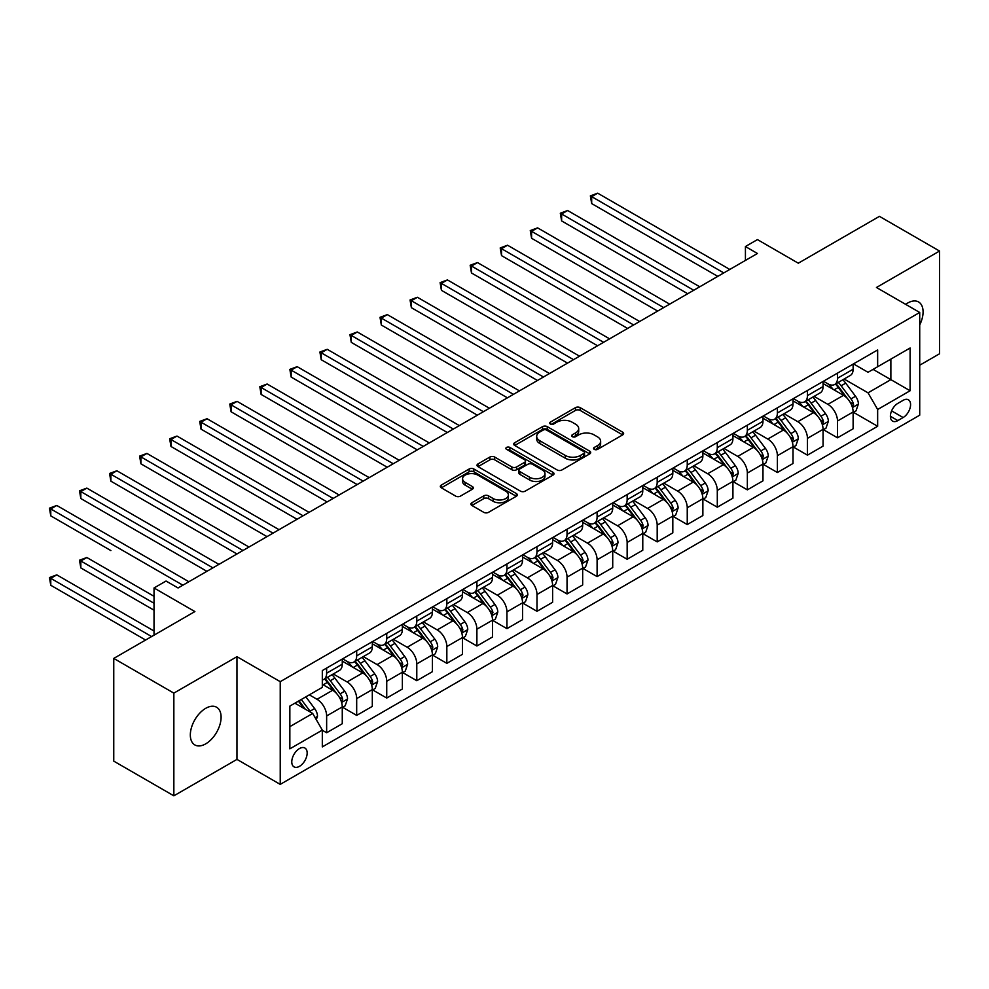 <?xml version="1.0" encoding="UTF-8"?>
<svg xmlns="http://www.w3.org/2000/svg" width="989" height="989" viewBox="0 0 989 989"><rect width="100%" height="100%" fill="white"/><g stroke="black" fill="none" stroke-linecap="round" stroke-linejoin="round"><path stroke-width="1.48" d="M594.278 449.365A2.337 1.348 0 0 0 597.579 449.365L622.65 434.888A3.338 1.929 0 0 0 623.626 433.528A3.338 1.929 0 0 0 622.65 432.156L580.172 407.641A3.338 1.929 0 0 0 575.462 407.641L550.379 422.118A2.337 1.348 0 0 0 549.699 423.069A2.337 1.348 0 0 0 550.379 424.021A2.337 1.348 0 0 0 553.692 424.021L556.931 422.142A10.681 6.169 0 0 1 572.038 422.142L575.573 424.194A10.681 6.169 0 0 1 578.701 428.546A10.681 6.169 0 0 1 575.573 432.91L572.334 434.789A2.337 1.348 0 0 0 571.642 435.741A2.337 1.348 0 0 0 572.334 436.693A2.337 1.348 0 0 0 575.635 436.693L578.874 434.814A10.681 6.169 0 0 1 593.981 434.814L597.517 436.866A10.681 6.169 0 0 1 600.644 441.218A10.681 6.169 0 0 1 597.517 445.582L594.278 447.448A2.337 1.348 0 0 0 593.585 448.413A2.337 1.348 0 0 0 594.278 449.365L594.278 447.448M205.712 743.852A21.758 12.56 120 0 0 219.929 724.677A21.758 12.56 120 0 0 216.591 707.234A21.758 12.56 120 0 0 205.712 708.322A21.758 12.56 120 0 0 191.495 727.496A21.758 12.56 120 0 0 194.833 744.927A21.758 12.56 120 0 0 205.712 743.852M919.721 324.948A21.758 12.56 120 0 0 918.571 301.954A21.758 12.56 120 0 0 907.692 303.03A21.758 12.56 120 0 0 905.664 304.352M299.469 766.339A10.879 6.28 120 0 0 306.578 756.746A10.879 6.28 120 0 0 304.909 748.03A10.879 6.28 120 0 0 299.469 748.562A10.879 6.28 120 0 0 292.361 758.155A10.879 6.28 120 0 0 294.03 766.871A10.879 6.28 120 0 0 299.469 766.339M471.864 502.733A3.338 1.929 0 0 0 470.888 504.093A3.338 1.929 0 0 0 471.864 505.453L483.782 512.339A3.338 1.929 0 0 0 488.504 512.339L516.345 496.255A3.338 1.929 0 0 0 517.321 494.896A3.338 1.929 0 0 0 516.345 493.536L473.867 469.009A3.338 1.929 0 0 0 469.145 469.009L441.304 485.092A3.338 1.929 0 0 0 440.328 486.452A3.338 1.929 0 0 0 441.304 487.812L455.694 496.119A3.338 1.929 0 0 0 460.417 496.119L472.334 489.246A3.338 1.929 0 0 0 473.311 487.886A3.338 1.929 0 0 0 472.334 486.526L465.201 482.397A8.926 5.155 0 0 1 462.58 478.75A8.926 5.155 0 0 1 468.094 473.991A8.926 5.155 0 0 1 477.823 475.116L505.787 491.249A8.926 5.155 0 0 1 508.395 494.896A8.926 5.155 0 0 1 502.894 499.655A8.926 5.155 0 0 1 493.165 498.543L488.504 495.848A3.338 1.929 0 0 0 483.782 495.848L471.864 502.733L471.864 505.453M919.721 365.213L939.55 353.765L939.55 251.045L879.444 216.356L798.308 263.198L757.438 239.598L745.422 246.533L757.438 253.481L178.069 587.973L166.041 581.038L154.024 587.973L154.024 635.173M173.854 693.116L173.854 795.824L236.964 759.391L236.964 656.684L173.854 693.116L113.76 658.414L194.895 611.573L154.024 587.973M236.964 656.684L280.233 681.668L919.721 312.462L919.721 415.182L280.233 784.376L280.233 681.668M939.55 251.045L876.439 287.49L919.721 312.462M557.166 469.973A3.338 1.929 0 0 0 561.888 469.973L589.728 453.889A3.338 1.929 0 0 0 590.705 452.529A3.338 1.929 0 0 0 589.728 451.169L547.263 426.642A3.338 1.929 0 0 0 542.541 426.642L514.688 442.713A3.338 1.929 0 0 0 513.711 444.086A3.338 1.929 0 0 0 514.688 445.446L557.166 469.973M507.481 449.871A2.337 1.348 0 0 1 509.854 450.193L509.854 447.424L553.036 472.346A3.338 1.929 0 0 1 554.013 473.719A3.338 1.929 0 0 1 553.036 475.079L525.196 491.15A3.338 1.929 0 0 1 520.474 491.15L477.996 466.635L477.996 463.903A3.338 1.929 0 0 0 477.019 465.263A3.338 1.929 0 0 0 477.996 466.635M477.996 463.903L489.914 457.029A3.338 1.929 0 0 1 494.636 457.029L511.857 466.969A3.338 1.929 0 0 0 516.579 466.969L524.491 462.407A3.338 1.929 0 0 0 525.468 461.047A3.338 1.929 0 0 0 524.491 459.687L506.553 449.327A2.337 1.348 0 0 1 505.874 448.376A2.337 1.348 0 0 1 507.308 447.127A2.337 1.348 0 0 1 509.854 447.424M173.854 795.824L113.76 761.134L113.76 658.414M903.13 400.322L897.839 403.376A10.545 6.082 120 0 0 890.953 412.673A10.545 6.082 120 0 0 892.573 421.116A10.545 6.082 120 0 0 897.839 420.597L903.13 417.543A10.545 6.082 120 0 0 910.016 408.247A10.545 6.082 120 0 0 908.396 399.803A10.545 6.082 120 0 0 903.13 400.322M853.482 363.89L868.033 372.284L877.651 366.734L877.651 349.945L322.315 670.567L322.315 687.355L289.851 706.097L289.851 748.846L322.315 730.105L322.315 746.905L877.651 426.284L877.651 409.483L868.033 392.831L844.124 379.034M877.651 366.734L910.103 348.004L910.103 390.754L877.651 409.483M236.964 759.391L280.233 784.376M745.422 246.533L745.422 260.416M873.077 369.379L890.866 379.64L890.866 359.106L910.103 348.004M868.033 392.831L890.866 379.64L910.103 390.754M289.851 726.643L312.697 713.452L294.907 703.179M322.315 730.241L326.642 732.75L326.642 715.949A13.599 7.85 -120 0 0 317.024 699.297L309.322 694.847M326.642 732.75L342.268 723.725L342.268 706.925A13.599 7.85 -120 0 0 332.65 690.273L322.315 684.301M342.627 707.271L356.683 715.393L356.683 698.605A13.599 7.85 -120 0 0 347.077 681.94L333.268 673.979M356.683 715.393L372.309 706.369L372.309 689.58A13.599 7.85 -120 0 0 362.703 672.928L342.268 661.122M372.68 689.926L386.736 698.049L386.736 681.248A13.599 7.85 -120 0 0 377.118 664.596L363.309 656.622M386.736 698.049L402.362 689.024L402.362 672.223A13.599 7.85 -120 0 0 392.744 655.571L372.309 643.777M402.721 672.582L416.789 680.692L416.789 663.903A13.599 7.85 -120 0 0 407.171 647.251L393.362 639.277M416.789 680.692L432.416 671.679L432.416 654.879A13.599 7.85 -120 0 0 422.798 638.226L402.362 626.42M432.774 655.225L446.843 663.347L446.843 646.546A13.599 7.85 -120 0 0 437.225 629.894L423.416 621.92M446.843 663.347L462.469 654.322L462.469 637.534A13.599 7.85 -120 0 0 452.851 620.869L432.416 609.076M462.827 637.88L476.896 646.002L476.896 629.202A13.599 7.85 -120 0 0 467.278 612.55L453.469 604.576M476.896 646.002L492.522 636.978L492.522 620.177A13.599 7.85 -120 0 0 482.904 603.525L462.469 591.731M492.881 620.523L506.937 628.645L506.937 611.857A13.599 7.85 -120 0 0 497.319 595.193L483.522 587.231M506.937 628.645L522.563 619.621L522.563 602.833A13.599 7.85 -120 0 0 512.957 586.18L492.522 574.374M522.934 603.179L536.99 611.301L536.99 594.5A13.599 7.85 -120 0 0 527.372 577.848L513.563 569.874M536.99 611.301L552.616 602.276L552.616 585.476A13.599 7.85 -120 0 0 542.998 568.823L522.563 557.03M552.975 585.834L567.043 593.944L567.043 577.156A13.599 7.85 -120 0 0 557.425 560.503L543.616 552.53M567.043 593.944L582.669 584.932L582.669 568.131A13.599 7.85 -120 0 0 573.051 551.479L552.616 539.673M583.028 568.477L597.096 576.599L597.096 559.799A13.599 7.85 -120 0 0 587.478 543.146L573.669 535.173M597.096 576.599L612.723 567.575L612.723 550.786A13.599 7.85 -120 0 0 603.105 534.122L582.669 522.328M613.081 551.133L627.15 559.255L627.15 542.454A13.599 7.85 -120 0 0 617.532 525.802L603.723 517.828M627.15 559.255L642.776 550.23L642.776 533.43A13.599 7.85 -120 0 0 633.158 516.777L612.723 504.983M643.134 533.776L657.191 541.898L657.191 525.11A13.599 7.85 -120 0 0 647.572 508.445L633.776 500.483M657.191 541.898L672.817 532.873L672.817 516.085A13.599 7.85 -120 0 0 663.199 499.433L642.776 487.626M673.175 516.431L687.244 524.553L687.244 507.753A13.599 7.85 -120 0 0 677.626 491.1L663.817 483.127M687.244 524.553L702.87 515.529L702.87 498.728A13.599 7.85 -120 0 0 693.252 482.076L672.817 470.282M703.228 499.086L717.297 507.196L717.297 490.408A13.599 7.85 -120 0 0 707.679 473.756L693.87 465.782M717.297 507.196L732.923 498.184L732.923 481.383A13.599 7.85 -120 0 0 723.305 464.731L702.87 452.925M733.282 481.73L747.35 489.852L747.35 473.051A13.599 7.85 -120 0 0 737.732 456.399L723.923 448.425M747.35 489.852L762.976 480.827L762.976 464.039A13.599 7.85 -120 0 0 753.358 447.374L732.923 435.58M763.335 464.385L777.391 472.507L777.391 455.706A13.599 7.85 -120 0 0 767.785 439.054L753.977 431.08M777.391 472.507L793.017 463.482L793.017 446.682A13.599 7.85 -120 0 0 783.412 430.03L762.976 418.236M793.388 447.028L807.444 455.15L807.444 438.362A13.599 7.85 -120 0 0 797.826 421.697L784.03 413.736M807.444 455.15L823.071 446.126L823.071 429.337A13.599 7.85 -120 0 0 813.453 412.685L793.017 400.879M823.429 429.683L837.498 437.806L837.498 421.005A13.599 7.85 -120 0 0 827.88 404.353L814.071 396.379M837.498 437.806L853.124 428.781L853.124 411.98A13.599 7.85 -120 0 0 843.506 395.328L823.071 383.534M823.429 381.247L827.88 383.806A13.599 7.85 -120 0 0 834.679 384.486A13.599 7.85 -120 0 0 837.498 378.255L837.498 373.125M793.388 398.592L797.826 401.163A13.599 7.85 -120 0 0 804.626 401.831A13.599 7.85 -120 0 0 807.444 395.612L807.444 390.47M763.335 415.936L767.785 418.508A13.599 7.85 -120 0 0 774.585 419.188A13.599 7.85 -120 0 0 777.391 412.957L777.391 407.827M733.282 433.293L737.732 435.852A13.599 7.85 -120 0 0 744.532 436.532A13.599 7.85 -120 0 0 747.35 430.302L747.35 425.171M703.228 450.638L707.679 453.209A13.599 7.85 -120 0 0 714.478 453.877A13.599 7.85 -120 0 0 717.297 447.658L717.297 442.516M673.175 467.995L677.626 470.554A13.599 7.85 -120 0 0 684.425 471.234A13.599 7.85 -120 0 0 687.244 465.003L687.244 459.873M643.134 485.339L647.572 487.911A13.599 7.85 -120 0 0 654.372 488.578A13.599 7.85 -120 0 0 657.191 482.36L657.191 477.217M613.081 502.684L617.532 505.255A13.599 7.85 -120 0 0 624.331 505.935A13.599 7.85 -120 0 0 627.15 499.705L627.15 494.574M583.028 520.041L587.478 522.6A13.599 7.85 -120 0 0 594.278 523.28A13.599 7.85 -120 0 0 597.096 517.049L597.096 511.919M552.975 537.386L557.425 539.957A13.599 7.85 -120 0 0 564.225 540.624A13.599 7.85 -120 0 0 567.043 534.406L567.043 529.263M522.921 554.742L527.372 557.302A13.599 7.85 -120 0 0 534.171 557.981A13.599 7.85 -120 0 0 536.99 551.751L536.99 546.62M492.881 572.087L497.319 574.658A13.599 7.85 -120 0 0 504.13 575.326A13.599 7.85 -120 0 0 506.937 569.108L506.937 563.965M462.827 589.432L467.278 592.003A13.599 7.85 -120 0 0 474.077 592.683A13.599 7.85 -120 0 0 476.896 586.452L476.896 581.322M432.774 606.789L437.225 609.36A13.599 7.85 -120 0 0 444.024 610.028A13.599 7.85 -120 0 0 446.843 603.797L446.843 598.666M402.721 624.133L407.171 626.705A13.599 7.85 -120 0 0 413.971 627.372A13.599 7.85 -120 0 0 416.789 621.154L416.789 616.011M372.68 641.49L377.118 644.049A13.599 7.85 -120 0 0 383.917 644.729A13.599 7.85 -120 0 0 386.736 638.498L386.736 633.368M342.627 658.835L347.077 661.406A13.599 7.85 -120 0 0 353.877 662.074A13.599 7.85 -120 0 0 356.683 655.855L356.683 650.713M853.482 412.339L877.651 426.284M834.679 384.486L850.305 375.461A13.599 7.85 -120 0 0 853.124 369.231L853.124 364.1M804.626 401.831L820.252 392.806A13.599 7.85 -120 0 0 823.071 386.588L823.071 381.445M774.585 419.188L790.211 410.163A13.599 7.85 -120 0 0 793.017 403.932L793.017 398.802M744.532 436.532L760.158 427.508A13.599 7.85 -120 0 0 762.976 421.289L762.976 416.146M714.478 453.877L730.105 444.865A13.599 7.85 -120 0 0 732.923 438.634L732.923 433.503M684.425 471.234L700.051 462.209A13.599 7.85 -120 0 0 702.87 455.978L702.87 450.848M654.372 488.578L669.998 479.554A13.599 7.85 -120 0 0 672.817 473.335L672.817 468.193M624.331 505.935L639.957 496.911A13.599 7.85 -120 0 0 642.776 490.68L642.776 485.55M594.278 523.28L609.904 514.255A13.599 7.85 -120 0 0 612.723 508.037L612.723 502.894M564.225 540.624L579.851 531.612A13.599 7.85 -120 0 0 582.669 525.382L582.669 520.251M534.171 557.981L549.797 548.957A13.599 7.85 -120 0 0 552.616 542.726L552.616 537.596M504.13 575.326L519.757 566.301A13.599 7.85 -120 0 0 522.563 560.083L522.563 554.94M474.077 592.683L489.703 583.658A13.599 7.85 -120 0 0 492.522 577.428L492.522 572.297M444.024 610.028L459.65 601.003A13.599 7.85 -120 0 0 462.469 594.785L462.469 589.642M413.971 627.372L429.597 618.36A13.599 7.85 -120 0 0 432.416 612.129L432.416 606.999M383.917 644.729L399.544 635.704A13.599 7.85 -120 0 0 402.362 629.474L402.362 624.343M353.877 662.074L369.503 653.049A13.599 7.85 -120 0 0 372.309 646.831L372.309 641.688M322.315 679.975A13.599 7.85 -120 0 0 323.823 679.431L339.45 670.406A13.599 7.85 -120 0 0 342.268 664.175L342.268 659.045M323.823 679.431A13.599 7.85 -120 0 0 326.642 673.2L326.642 668.07M312.697 713.452L322.315 730.105M595.205 449.686L597.517 448.351A10.681 6.169 0 0 0 600.644 443.999L600.644 441.218M578.701 428.546L578.701 431.328A10.681 6.169 0 0 1 575.573 435.692L573.261 437.027M622.65 432.156L622.65 434.888L580.172 410.41A3.338 1.929 0 0 0 575.462 410.41L551.318 424.355M589.691 453.914L547.263 429.424A3.338 1.929 0 0 0 542.541 429.424L514.737 445.47M583.831 453.481A2.337 1.348 0 0 0 584.524 452.529A2.337 1.348 0 0 0 583.831 451.577L546.546 430.054A2.337 1.348 0 0 0 543.245 430.054L539.821 432.02A10.681 6.169 0 0 0 536.693 436.384A10.681 6.169 0 0 0 539.821 440.748L565.312 455.459A10.681 6.169 0 0 0 580.407 455.459L583.831 453.481L583.831 456.263A2.337 1.348 0 0 0 584.524 455.299L584.524 452.529M536.693 436.384L536.693 439.165A10.681 6.169 0 0 0 539.821 443.517L539.821 440.748M583.831 456.263L580.407 458.228A10.681 6.169 0 0 1 565.312 458.228L539.821 443.517M478.046 466.66L489.914 459.798L489.914 457.029M525.468 461.047L525.468 463.816A3.338 1.929 0 0 1 524.491 465.176L516.579 469.75A3.338 1.929 0 0 1 511.857 469.75L494.636 459.798A3.338 1.929 0 0 0 489.914 459.798M509.854 450.193L552.999 475.103M529.733 477.291A8.926 5.155 0 0 0 539.462 478.404A8.926 5.155 0 0 0 544.976 473.644A8.926 5.155 0 0 0 542.355 469.998L532.515 464.311A3.338 1.929 0 0 0 527.792 464.311L519.88 468.873A3.338 1.929 0 0 0 518.904 470.245A3.338 1.929 0 0 0 519.88 471.605L529.733 477.291L529.733 480.061A8.926 5.155 0 0 0 539.462 481.186A8.926 5.155 0 0 0 544.976 476.426L544.976 473.644M518.904 470.245L518.904 473.014A3.338 1.929 0 0 0 519.88 474.374L519.88 471.605M529.733 480.061L519.88 474.374M508.395 494.896L508.395 497.677A8.926 5.155 0 0 1 502.894 502.437A8.926 5.155 0 0 1 493.165 501.324L488.504 498.629A3.338 1.929 0 0 0 483.782 498.629L471.914 505.478M462.58 478.75L462.58 481.532A8.926 5.155 0 0 0 465.201 485.179L465.201 482.397M472.334 486.526L472.334 489.246L465.201 485.179M516.295 496.293L473.867 471.79A3.338 1.929 0 0 0 469.145 471.79L441.354 487.837M853.124 412.537L856.004 410.88L858.415 403.932A9.012 5.205 -120 0 0 855.534 396.268L845.719 383.151A26.011 15.02 -120 0 0 842.875 379.751M833.109 389.32A26.011 15.02 -120 0 0 827.781 383.757M852.308 407.023L853.544 404.316A9.012 5.205 -120 0 0 850.973 398.901L841.144 385.784A26.011 15.02 -120 0 0 838.313 382.384M835.89 383.781A21.585 12.461 60 0 1 839.426 387.812L847.746 398.913M591.682 272.976L657.673 311.078L531.587 238.275L531.587 231.339L537.596 227.866L669.689 304.142M835.421 384.053A26.011 15.02 60 0 1 838.264 387.453L844.791 396.169M723.787 272.915L591.682 196.638L597.69 193.176L729.795 269.441M717.779 276.376L591.682 203.586L591.682 196.638L590.359 195.884L597.69 193.176M591.682 203.586L590.359 195.884M823.071 429.894L825.963 428.225L828.362 421.289A9.012 5.205 -120 0 0 825.481 413.612L815.665 400.496A26.011 15.02 -120 0 0 812.822 397.096M803.056 406.677A26.011 15.02 -120 0 0 797.727 401.101M822.255 424.368L823.503 421.673A9.012 5.205 -120 0 0 820.919 416.245L811.091 403.141A26.011 15.02 -120 0 0 808.26 399.741M805.837 401.138A21.585 12.461 60 0 1 809.385 405.169L817.693 416.258M561.628 290.333L627.619 328.435L501.534 255.632L501.534 248.696L507.542 245.223L639.648 321.487M805.367 401.398A26.011 15.02 60 0 1 808.211 404.798L814.738 413.526M793.017 447.238L795.91 445.569L798.308 438.634A9.012 5.205 -120 0 0 795.44 430.957L785.612 417.853A26.011 15.02 -120 0 0 782.781 414.453M773.002 424.021A26.011 15.02 -120 0 0 767.687 418.446M792.201 441.724L793.45 439.017A9.012 5.205 -120 0 0 790.866 433.602L781.05 420.486A26.011 15.02 -120 0 0 778.207 417.086M775.784 418.483A21.585 12.461 60 0 1 779.332 422.513L787.64 433.615M531.587 307.678L597.579 345.779L471.481 272.976L471.481 266.041L477.489 262.567L609.595 338.844M775.327 418.755A26.011 15.02 60 0 1 778.158 422.155L784.685 430.87M762.976 464.595L765.857 462.926L768.255 455.978A9.012 5.205 -120 0 0 765.387 448.314L755.559 435.197A26.011 15.02 -120 0 0 752.728 431.797M742.949 441.378A26.011 15.02 -120 0 0 737.633 435.803M762.148 459.069L763.397 456.362A9.012 5.205 -120 0 0 760.813 450.947L750.997 437.83A26.011 15.02 -120 0 0 748.154 434.443M745.731 435.84A21.585 12.461 60 0 1 749.279 439.87L757.599 450.959M501.534 325.035L567.525 363.124L441.428 290.333L441.428 283.386L447.436 279.924L579.542 356.188M745.273 436.1A26.011 15.02 60 0 1 748.104 439.499L754.644 448.215M693.734 290.259L561.628 213.995L567.649 210.521L699.742 286.785M687.726 293.733L561.628 220.93L561.628 213.995L560.306 213.228L567.649 210.521M561.628 220.93L560.306 213.228M663.681 307.604L530.265 230.573L537.596 227.866M531.587 238.275L530.265 230.573M633.64 324.961L500.211 247.93L507.542 245.223M501.534 255.632L500.211 247.93M732.923 481.94L735.804 480.271L738.214 473.335A9.012 5.205 -120 0 0 735.334 465.658L725.506 452.554A26.011 15.02 -120 0 0 722.675 449.154M712.908 458.723A26.011 15.02 -120 0 0 707.58 453.147M732.095 476.426L733.344 473.719A9.012 5.205 -120 0 0 730.772 468.304L720.944 455.187A26.011 15.02 -120 0 0 718.101 451.788M715.69 453.185A21.585 12.461 60 0 1 719.226 457.215L727.545 468.304M471.481 342.379L537.472 380.481L411.375 307.678L411.375 300.743L417.395 297.269L549.488 373.533M715.22 453.457A26.011 15.02 60 0 1 718.063 456.856L724.591 465.572M603.587 342.305L470.158 265.275L477.489 262.567M471.481 272.976L470.158 265.275M702.87 499.284L705.75 497.628L708.161 490.68A9.012 5.205 -120 0 0 705.281 483.015L695.465 469.899A26.011 15.02 -120 0 0 692.621 466.499M682.855 476.068A26.011 15.02 -120 0 0 677.527 470.504M702.054 493.771L703.29 491.063A9.012 5.205 -120 0 0 700.719 485.648L690.891 472.532A26.011 15.02 -120 0 0 688.06 469.132M685.637 470.529A21.585 12.461 60 0 1 689.185 474.559L697.492 485.661M441.428 359.724L507.419 397.825L381.334 325.035L381.334 318.087L387.342 314.613L519.448 390.89M685.167 470.801A26.011 15.02 60 0 1 688.01 474.201L694.538 482.916M672.817 516.641L675.71 514.972L678.108 508.037A9.012 5.205 -120 0 0 675.227 500.36L665.412 487.243A26.011 15.02 -120 0 0 662.568 483.844M652.802 493.424A26.011 15.02 -120 0 0 647.474 487.849M672.001 511.115L673.249 508.42A9.012 5.205 -120 0 0 670.666 502.993L660.837 489.889A26.011 15.02 -120 0 0 658.006 486.489M655.583 487.886A21.585 12.461 60 0 1 659.131 491.916L667.439 503.005M411.375 377.081L477.366 415.182L351.28 342.379L351.28 335.444L357.289 331.97L489.394 408.234M655.126 488.158A26.011 15.02 60 0 1 657.957 491.545L664.484 500.273M642.776 533.986L645.656 532.317L648.055 525.382A9.012 5.205 -120 0 0 645.187 517.704L635.358 504.6A26.011 15.02 -120 0 0 632.527 501.2M622.749 510.769A26.011 15.02 -120 0 0 617.433 505.194M641.948 528.472L643.196 525.765A9.012 5.205 -120 0 0 640.612 520.35L630.797 507.233A26.011 15.02 -120 0 0 627.953 503.834M625.53 505.231A21.585 12.461 60 0 1 629.078 509.261L637.386 520.362M381.334 394.426L447.325 432.527L321.227 359.724L321.227 352.789L327.235 349.315L459.341 425.591M625.073 505.503A26.011 15.02 60 0 1 627.904 508.902L634.444 517.618M612.723 551.343L615.603 549.674L618.001 542.726A9.012 5.205 -120 0 0 615.133 535.061L605.305 521.945A26.011 15.02 -120 0 0 602.474 518.545M592.708 528.126A26.011 15.02 -120 0 0 587.379 522.551M611.894 545.817L613.143 543.122A9.012 5.205 -120 0 0 610.559 537.695L600.743 524.59A26.011 15.02 -120 0 0 597.9 521.191M595.489 522.588A21.585 12.461 60 0 1 599.025 526.618L607.345 537.707M351.28 411.783L417.271 449.871L291.174 377.081L291.174 370.133L297.182 366.672L429.288 442.936M595.019 522.847A26.011 15.02 60 0 1 597.851 526.247L604.39 534.962M582.669 568.687L585.55 567.018L587.961 560.083A9.012 5.205 -120 0 0 585.08 552.406L575.264 539.302A26.011 15.02 -120 0 0 572.421 535.902M562.654 545.471A26.011 15.02 -120 0 0 557.326 539.895M581.853 563.174L583.09 560.466A9.012 5.205 -120 0 0 580.518 555.052L570.69 541.935A26.011 15.02 -120 0 0 567.847 538.535M565.436 539.932A21.585 12.461 60 0 1 568.972 543.962L577.292 555.064M321.227 429.127L387.218 467.228L261.121 394.426L261.121 387.49L267.141 384.016L399.235 460.281M564.966 540.204A26.011 15.02 60 0 1 567.81 543.604L574.337 552.319M573.533 359.662L440.105 282.631L447.436 279.924M441.428 290.333L440.105 282.631M543.48 377.007L410.052 299.976L417.395 297.269M411.375 307.678L410.052 299.976M513.427 394.351L380.011 317.321L387.342 314.613M381.334 325.035L380.011 317.321M483.386 411.708L349.958 334.678L357.289 331.97M351.28 342.379L349.958 334.678M453.333 429.053L319.904 352.022L327.235 349.315M321.227 359.724L319.904 352.022M552.616 586.032L555.509 584.375L557.907 577.428A9.012 5.205 -120 0 0 555.027 569.763L545.211 556.646A26.011 15.02 -120 0 0 542.368 553.247M532.601 562.815A26.011 15.02 -120 0 0 527.273 557.252M551.8 580.518L553.036 577.811A9.012 5.205 -120 0 0 550.465 572.396L540.637 559.279A26.011 15.02 -120 0 0 537.806 555.88M535.383 557.277A21.585 12.461 60 0 1 538.931 561.307L547.238 572.408M291.174 446.472L357.165 484.573L231.08 411.783L231.08 404.835L237.088 401.361L369.194 477.638M534.913 557.549A26.011 15.02 60 0 1 537.756 560.948L544.284 569.664M423.28 446.41L289.851 369.379L297.182 366.672M291.174 377.081L289.851 369.379M522.563 603.389L525.456 601.72L527.854 594.785A9.012 5.205 -120 0 0 524.986 587.107L515.158 573.991A26.011 15.02 -120 0 0 512.314 570.591M502.548 580.172A26.011 15.02 -120 0 0 497.22 574.597M521.747 597.863L522.996 595.168A9.012 5.205 -120 0 0 520.412 589.741L510.584 576.636A26.011 15.02 -120 0 0 507.753 573.237M505.33 574.634A21.585 12.461 60 0 1 508.878 578.664L517.185 589.753M261.121 463.829L327.112 501.93L201.027 429.127L201.027 422.192L207.035 418.718L339.14 494.982M504.872 574.906A26.011 15.02 60 0 1 507.703 578.293L514.231 587.021M393.226 463.754L259.81 386.724L267.141 384.016M261.121 394.426L259.81 386.724M492.522 620.733L495.402 619.065L497.801 612.129A9.012 5.205 -120 0 0 494.933 604.452L485.104 591.348A26.011 15.02 -120 0 0 482.273 587.948M472.495 597.517A26.011 15.02 -120 0 0 467.179 591.941M491.694 615.22L492.942 612.512A9.012 5.205 -120 0 0 490.359 607.098L480.543 593.981A26.011 15.02 -120 0 0 477.699 590.581M475.276 591.978A21.585 12.461 60 0 1 478.824 596.008L487.132 607.11M231.08 481.173L297.071 519.274L170.973 446.472L170.973 439.536L176.982 436.062L309.087 512.339M474.819 592.25A26.011 15.02 60 0 1 477.65 595.65L484.19 604.366M363.173 481.111L229.757 404.068L237.088 401.361M231.08 411.783L229.757 404.068M462.469 638.09L465.349 636.421L467.76 629.474A9.012 5.205 -120 0 0 464.879 621.809L455.051 608.692A26.011 15.02 -120 0 0 452.22 605.293M442.454 614.874A26.011 15.02 -120 0 0 437.126 609.298M461.64 632.564L462.889 629.869A9.012 5.205 -120 0 0 460.305 624.442L450.49 611.338A26.011 15.02 -120 0 0 447.646 607.938M445.235 609.335A21.585 12.461 60 0 1 448.771 613.365L457.091 624.455M201.027 498.53L267.018 536.619L140.92 463.829L140.92 456.881L146.928 453.419L279.034 529.684M444.766 609.595A26.011 15.02 60 0 1 447.609 612.995L454.136 621.71M333.132 498.456L199.704 421.425L207.035 418.718M201.027 429.127L199.704 421.425M432.416 655.435L435.296 653.766L437.707 646.831A9.012 5.205 -120 0 0 434.826 639.154L425.01 626.049A26.011 15.02 -120 0 0 422.167 622.65M412.401 632.218A26.011 15.02 -120 0 0 407.072 626.643M431.6 649.921L432.836 647.214A9.012 5.205 -120 0 0 430.264 641.799L420.436 628.683A26.011 15.02 -120 0 0 417.605 625.283M415.182 626.68A21.585 12.461 60 0 1 418.718 630.71L427.038 641.812M170.973 515.875L236.964 553.976L110.879 481.173L110.879 474.238L116.887 470.764L248.981 547.028M414.712 626.952A26.011 15.02 60 0 1 417.556 630.352L424.083 639.067M303.079 515.801L169.651 438.77L176.982 436.062M170.973 446.472L169.651 438.77M402.362 672.78L405.255 671.123L407.653 664.175A9.012 5.205 -120 0 0 404.773 656.511L394.957 643.394A26.011 15.02 -120 0 0 392.114 639.994M382.347 649.563A26.011 15.02 -120 0 0 377.019 644M401.546 667.266L402.783 664.559A9.012 5.205 -120 0 0 400.211 659.144L390.383 646.027A26.011 15.02 -120 0 0 387.552 642.627M385.129 644.024A21.585 12.461 60 0 1 388.677 648.055L396.985 659.156M140.92 533.219L206.911 571.321L80.826 498.53L80.826 491.582L86.834 488.109L218.94 564.385M384.659 644.296A26.011 15.02 60 0 1 387.503 647.696L394.03 656.412M273.026 533.158L139.597 456.127L146.928 453.419M140.92 463.829L139.597 456.127M242.973 550.502L109.556 473.471L116.887 470.764M110.879 481.173L109.556 473.471M372.309 690.137L375.202 688.468L377.6 681.532A9.012 5.205 -120 0 0 374.732 673.855L364.904 660.739A26.011 15.02 -120 0 0 362.061 657.339M352.294 666.92A26.011 15.02 -120 0 0 346.978 661.344M371.493 684.611L372.742 681.916A9.012 5.205 -120 0 0 370.158 676.488L360.342 663.384A26.011 15.02 -120 0 0 357.499 659.984M355.076 661.381A21.585 12.461 60 0 1 358.624 665.412L366.931 676.501M110.879 550.576L50.773 515.875L50.773 508.939L56.781 505.466L188.887 581.73M354.618 661.653A26.011 15.02 60 0 1 357.449 665.041L363.977 673.769M342.268 707.481L345.149 705.812L347.547 698.877A9.012 5.205 -120 0 0 344.679 691.2L334.851 678.095A26.011 15.02 -120 0 0 332.02 674.696M341.44 701.967L342.689 699.26A9.012 5.205 -120 0 0 340.105 693.845L330.289 680.729A26.011 15.02 -120 0 0 327.446 677.329M325.022 678.726A21.585 12.461 60 0 1 328.571 682.756L336.878 693.858M154.024 596.305L86.834 557.512L80.826 560.986L80.826 567.921L154.024 610.188M324.565 678.998A26.011 15.02 60 0 1 327.396 682.398L333.936 691.113M80.826 567.921L79.503 560.219L154.024 603.253M79.503 560.219L86.834 557.512M212.919 567.859L79.503 490.816L86.834 488.109M80.826 498.53L79.503 490.816M316.295 719.695L317.506 716.221A9.012 5.205 -120 0 0 314.626 708.557L305.861 696.849M154.024 631.007L56.781 574.869L50.773 578.33L50.773 585.278L145.606 640.031M310.88 712.401A9.012 5.205 -120 0 0 310.064 711.19L301.286 699.495M299.037 700.793L305.329 709.2M298.406 701.152L303.747 708.285M50.773 585.278L49.45 577.576L151.626 636.557M49.45 577.576L56.781 574.869M182.878 585.204L49.45 508.173L56.781 505.466M50.773 515.875L49.45 508.173M317.024 699.297L332.65 690.273M347.077 681.94L362.703 672.928M377.118 664.596L392.744 655.571M407.171 647.251L422.798 638.226M437.225 629.894L452.851 620.869M467.278 612.55L482.904 603.525M497.319 595.193L512.957 586.18M527.372 577.848L542.998 568.823M557.425 560.503L573.051 551.479M587.478 543.146L603.105 534.122M617.532 525.802L633.158 516.777M647.572 508.445L663.199 499.433M677.626 491.1L693.252 482.076M707.679 473.756L723.305 464.731M737.732 456.399L753.358 447.374M767.785 439.054L783.412 430.03M797.826 421.697L813.453 412.685M827.88 404.353L843.506 395.328M837.498 378.255L853.124 369.231M837.498 421.005L853.124 411.98M807.444 438.362L823.071 429.337M807.444 395.612L823.071 386.588M777.391 455.706L793.017 446.682M777.391 412.957L793.017 403.932M747.35 473.051L762.976 464.039M747.35 430.302L762.976 421.289M717.297 490.408L732.923 481.383M717.297 447.658L732.923 438.634M687.244 507.753L702.87 498.728M687.244 465.003L702.87 455.978M657.191 525.11L672.817 516.085M657.191 482.36L672.817 473.335M627.15 542.454L642.776 533.43M627.15 499.705L642.776 490.68M597.096 559.799L612.723 550.786M597.096 517.049L612.723 508.037M567.043 577.156L582.669 568.131M567.043 534.406L582.669 525.382M536.99 594.5L552.616 585.476M536.99 551.751L552.616 542.726M506.937 611.857L522.563 602.833M506.937 569.108L522.563 560.083M476.896 629.202L492.522 620.177M476.896 586.452L492.522 577.428M446.843 646.546L462.469 637.534M446.843 603.797L462.469 594.785M416.789 663.903L432.416 654.879M416.789 621.154L432.416 612.129M386.736 681.248L402.362 672.223M386.736 638.498L402.362 629.474M356.683 698.605L372.309 689.58M356.683 655.855L372.309 646.831M326.642 715.949L342.268 706.925M326.642 673.2L342.268 664.175M891.596 410.88L903.13 417.543M890.384 416.282L897.839 420.597M597.517 448.351L597.517 445.582M572.334 436.693L572.334 434.789M575.573 435.692L575.573 432.91M550.379 424.021L550.379 422.118M575.462 410.41L575.462 407.641M580.172 410.41L580.172 407.641M514.688 445.446L514.688 442.713M542.541 429.424L542.541 426.642M547.263 429.424L547.263 426.642M589.728 453.889L589.728 451.169M565.312 458.228L565.312 455.459M580.407 458.228L580.407 455.459M494.636 459.798L494.636 457.029M511.857 469.75L511.857 466.969M516.579 469.75L516.579 466.969M524.491 465.176L524.491 462.407M553.036 475.079L553.036 472.346M483.782 498.629L483.782 495.848M488.504 498.629L488.504 495.848M493.165 501.324L493.165 498.543M441.304 487.812L441.304 485.092M469.145 471.79L469.145 469.009M473.867 471.79L473.867 469.009M516.345 496.255L516.345 493.536M852.456 407.517L858.353 404.105M841.144 385.784L845.719 383.151M834.061 389.876L838.264 387.453M850.973 398.901L855.534 396.268M850.256 402.424L853.544 404.316M822.403 424.862L828.3 421.462M811.091 403.141L815.665 400.496M804.008 407.221L808.211 404.798M820.919 416.245L825.481 413.612M820.202 419.769L823.503 421.673M792.35 442.219L798.247 438.807M781.05 420.486L785.612 417.853M773.967 424.578L778.158 422.155M790.866 433.602L795.44 430.957M790.149 437.113L793.45 439.017M762.296 459.564L768.206 456.152M750.997 437.83L755.559 435.197M743.913 441.922L748.104 439.499M760.813 450.947L765.387 448.314M760.108 454.47L763.397 456.362M732.243 476.921L738.153 473.508M720.944 455.187L725.506 452.554M713.86 459.279L718.063 456.856M730.772 468.304L735.334 465.658M730.055 471.815L733.344 473.719M702.202 494.265L708.099 490.853M690.891 472.532L695.465 469.899M683.807 476.624L688.01 474.201M700.719 485.648L705.281 483.015M700.002 489.172L703.29 491.063M672.149 511.61L678.046 508.21M660.837 489.889L665.412 487.243M653.754 493.968L657.957 491.545M670.666 502.993L675.227 500.36M669.949 506.516L673.249 508.42M642.096 528.967L647.993 525.555M630.797 507.233L635.358 504.6M623.713 511.325L627.904 508.902M640.612 520.35L645.187 517.704M639.895 523.861L643.196 525.765M612.043 546.311L617.952 542.912M600.743 524.59L605.305 521.945M593.66 528.67L597.851 526.247M610.559 537.695L615.133 535.061M609.854 541.218L613.143 543.122M582.002 563.668L587.899 560.256M570.69 541.935L575.264 539.302M563.606 546.027L567.81 543.604M580.518 555.052L585.08 552.406M579.801 558.562L583.09 560.466M551.949 581.013L557.845 577.601M540.637 559.279L545.211 556.646M533.553 563.371L537.756 560.948M550.465 572.396L555.027 569.763M549.748 575.919L553.036 577.811M521.895 598.357L527.792 594.958M510.584 576.636L515.158 573.991M503.512 580.728L507.703 578.293M520.412 589.741L524.986 587.107M519.695 593.264L522.996 595.168M491.842 615.714L497.751 612.302M480.543 593.981L485.104 591.348M473.459 598.073L477.65 595.65M490.359 607.098L494.933 604.452M489.654 610.609L492.942 612.512M461.789 633.059L467.698 629.659M450.49 611.338L455.051 608.692M443.406 615.418L447.609 612.995M460.305 624.442L464.879 621.809M459.601 627.966L462.889 629.869M431.748 650.416L437.645 647.004M420.436 628.683L425.01 626.049M413.353 632.775L417.556 630.352M430.264 641.799L434.826 639.154M429.547 645.31L432.836 647.214M401.695 667.76L407.592 664.348M390.383 646.027L394.957 643.394M383.299 650.119L387.503 647.696M400.211 659.144L404.773 656.511M399.494 662.667L402.783 664.559M371.641 685.105L377.538 681.705M360.342 663.384L364.904 660.739M353.258 667.476L357.449 665.041M370.158 676.488L374.732 673.855M369.441 680.012L372.742 681.916M341.588 702.462L347.498 699.05M330.289 680.729L334.851 678.095M323.205 684.821L327.396 682.398M340.105 693.845L344.679 691.2M339.4 697.356L342.689 699.26M315.157 717.717L317.444 716.407M310.064 711.19L314.626 708.557"/></g></svg>
